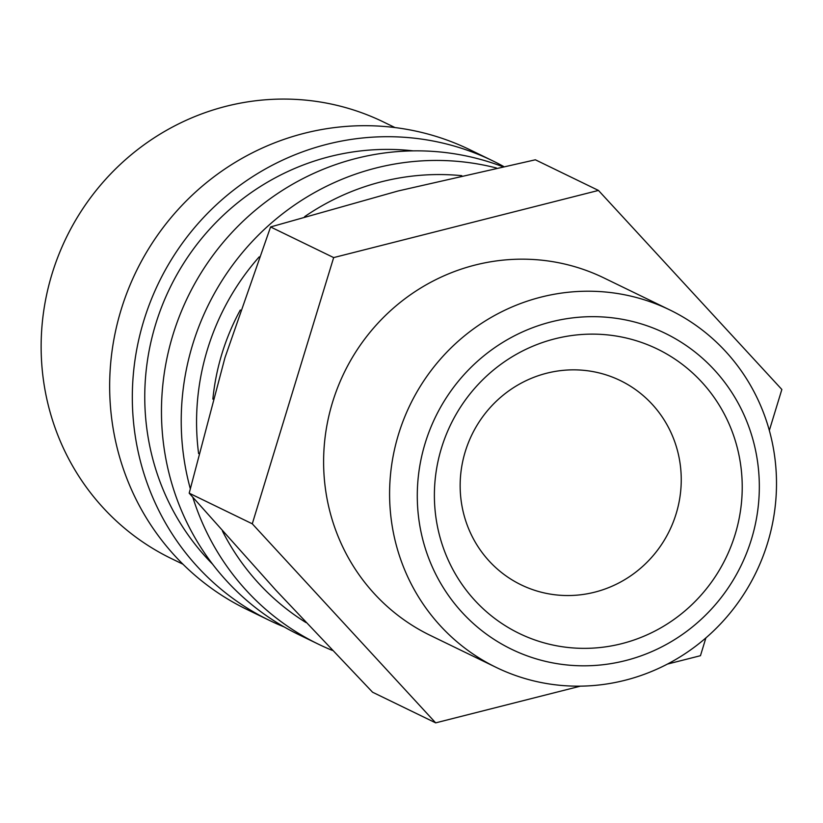 <?xml version="1.0" encoding="UTF-8"?>
<svg xmlns="http://www.w3.org/2000/svg" width="823" height="823" viewBox="0 0 823 823"><rect width="100%" height="100%" fill="white"/><g stroke="black" fill="none" stroke-linecap="round" stroke-linejoin="round"><path stroke-width="1.23" d="M496.454 167.995A255.469 247.116 115.9 0 0 254.091 239.534A255.469 247.116 115.9 0 0 190.257 488.533M192.849 497.39A255.469 247.116 115.9 0 0 318.357 644.152A255.469 247.116 115.9 0 0 332.348 650.407M461.796 175.68A242.703 234.761 115.9 0 0 304.603 216.675M259.214 256.858A242.703 234.761 115.9 0 0 198.6 453.576M222.457 531.092A242.703 234.761 115.9 0 0 305.981 622.558M502.658 166.657A255.469 247.116 115.9 0 0 484.829 160.639A255.469 247.116 115.9 0 0 179.671 315.579A255.469 247.116 115.9 0 0 298.605 634.564L318.357 644.152M413.331 150.876A242.703 234.761 115.9 0 0 169.877 288.05A242.703 234.761 115.9 0 0 212.612 564.197M503.604 166.462A255.469 247.116 115.9 0 0 492.648 160.794L469.984 149.786A255.469 247.116 115.9 0 0 433.021 135.486A255.469 247.116 115.9 0 0 127.863 290.416A255.469 247.116 115.9 0 0 246.787 609.401L269.46 620.408A255.469 247.116 115.9 0 0 284.274 626.992M492.648 160.794A255.469 247.116 115.9 0 0 455.685 146.494A255.469 247.116 115.9 0 0 150.527 301.424A255.469 247.116 115.9 0 0 269.46 620.408M394.989 127.565L383.446 121.958A242.703 234.761 115.9 0 0 348.335 108.379A242.703 234.761 115.9 0 0 58.433 255.562A242.703 234.761 115.9 0 0 171.41 558.601L182.953 564.208M435.676 722.861L372.582 692.225L275.972 590.307L189.187 493.172L224.967 357.676L270.582 226.953L398.054 190.987L535.361 159.796L598.455 190.432L333.665 257.589L252.28 523.809L435.676 722.861L580.4 686.156M525.002 678.553A198.703 192.201 115.9 0 0 762.345 558.045A198.703 192.201 115.9 0 0 669.85 309.952A198.703 192.201 115.9 0 0 641.096 298.831A198.703 192.201 115.9 0 0 403.754 419.329A198.703 192.201 115.9 0 0 496.248 667.432A198.703 192.201 115.9 0 0 525.002 678.553M536.987 659.089A175.659 169.908 115.9 0 0 751.45 539.25A175.659 169.908 115.9 0 0 639.615 323.398A175.659 169.908 115.9 0 0 425.162 443.227A175.659 169.908 115.9 0 0 536.987 659.089M496.248 667.432L430.264 635.387A198.703 192.201 -64.1 0 1 337.769 387.294A198.703 192.201 -64.1 0 1 575.112 266.786A198.703 192.201 -64.1 0 1 603.866 277.907L669.85 309.952M212.869 399.124A227.086 219.659 -64.1 0 1 240.326 309.983M537.532 591.192A113.543 109.829 -64.1 0 1 521.103 584.834A113.543 109.829 -64.1 0 1 468.246 443.062A113.543 109.829 -64.1 0 1 603.866 374.198A113.543 109.829 -64.1 0 1 620.295 380.555A113.543 109.829 -64.1 0 1 673.152 522.327A113.543 109.829 -64.1 0 1 537.532 591.192M634.492 340.187A158.088 152.924 -64.1 0 1 735.134 534.456A158.088 152.924 -64.1 0 1 542.12 642.3A158.088 152.924 -64.1 0 1 441.478 448.031A158.088 152.924 -64.1 0 1 634.492 340.187M667.432 664.079L700.455 655.705L705.897 637.907M769.33 430.45L781.85 389.485L598.455 190.432M333.665 257.589L270.582 226.953M252.28 523.809L189.187 493.172"/></g></svg>
